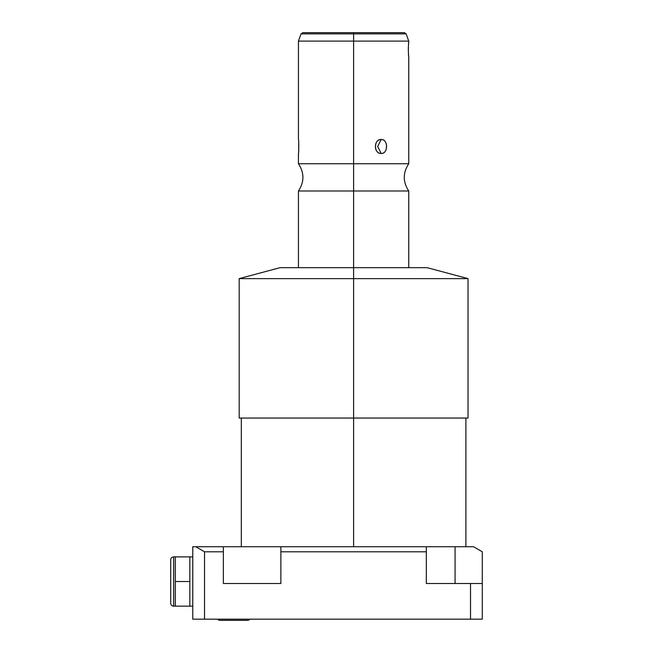 <?xml version="1.0" encoding="UTF-8"?>
<svg xmlns="http://www.w3.org/2000/svg" width="653" height="653" viewBox="0 0 653 653"><rect width="100%" height="100%" fill="white"/><g stroke="black" fill="none" stroke-linecap="round" stroke-linejoin="round"><path stroke-width="0.98" d="M455.076 583.504L455.076 546.741L455.076 583.504L455.076 546.741L473.539 546.741L192.774 546.741L223.367 546.741L223.367 551.793L204.536 551.793L195.786 546.741L204.536 551.793L204.536 619.175L192.774 619.175L192.774 546.741L192.774 619.175L192.774 546.741L426.327 546.741L426.327 551.793L426.327 546.741L473.539 546.741L482.289 551.793L482.289 619.175L204.536 619.175L470.519 619.175L470.519 583.504L482.289 583.504L482.289 619.175L470.519 619.175L470.519 583.504L426.327 583.504L482.289 583.504L426.327 583.504L426.327 551.793L280.872 551.793L280.872 546.741L223.367 546.741L223.367 551.793L204.536 551.793L204.536 619.175L192.774 619.175L482.289 619.175L482.289 551.793L473.539 546.741L482.289 551.793L482.289 583.504M353.599 546.741L353.599 418.051L353.599 546.741L353.599 418.051L241.308 418.051L465.891 418.051L239.178 418.051L239.178 278.627L353.599 278.627L353.599 418.051L353.599 278.627L239.178 278.627L280.064 267.673L353.599 267.673L353.599 278.627L353.599 267.673L427.135 267.673L468.021 278.627L353.599 278.627L468.021 278.627L468.021 418.051L353.599 418.051L353.599 278.627L242.043 278.627L465.148 278.627L353.599 278.627L353.599 190.994L408.754 190.994L353.599 190.994L353.599 267.673L353.599 163.74L298.445 163.74L298.445 153.471C298.854 154.165 298.886 139.007 298.445 139.497C298.886 139.007 298.854 154.165 298.445 153.471L298.486 153.137M408.705 42.918L408.754 42.576C408.264 42.257 408.264 56.827 408.754 56.55L408.754 163.74L353.599 163.74L408.754 163.74C402.795 172.825 402.795 181.909 408.754 190.994L408.754 267.673L426.964 267.673L280.227 267.673L353.599 267.673M298.445 267.673L298.445 190.994L407.366 190.994L353.599 190.994L353.599 163.74L353.599 190.994L298.445 190.994C304.396 181.909 304.396 172.825 298.445 163.74L353.599 163.74L353.599 41.106L408.754 41.106L353.599 41.106L353.599 33.858L406.109 33.858L353.599 33.858L353.599 41.106L298.445 41.106L353.599 41.106L353.599 163.74L353.599 33.858L301.082 33.858L353.599 33.858L353.599 32.65L353.599 33.858L353.599 32.65L404.387 32.65L406.109 33.858L408.754 41.106L408.754 42.576C408.264 42.257 408.264 56.827 408.754 56.55C408.264 56.827 408.264 42.257 408.754 42.576M408.46 53.619L408.345 51.677L408.46 53.619M408.305 49.563L408.345 47.449L408.305 49.563M408.46 45.506L408.59 43.947L408.46 45.506M381.172 153.471C388.306 154.043 388.266 138.901 381.172 139.497C373.622 138.926 373.655 154.067 381.172 153.471C388.372 153.667 388.372 139.293 381.172 139.497L377.679 146.484L381.172 153.471L377.679 146.484L381.172 139.497C373.54 139.301 373.54 153.667 381.172 153.471C373.655 154.067 373.622 138.926 381.172 139.497C388.266 138.901 388.306 154.043 381.172 153.471L377.679 146.484L381.172 139.497M298.699 150.704L298.715 142.493M298.699 150.696L298.609 151.79M298.445 139.497L298.445 41.106L301.082 33.858L302.812 32.65L353.599 32.65M408.705 56.207L408.59 55.178M217.686 619.175A2.685 2.685 0 0 0 219.906 620.35A2.685 2.685 0 0 1 217.686 619.175A2.685 2.685 0 0 0 219.906 620.35L247.56 620.35A2.685 2.685 0 0 0 249.781 619.175A2.685 2.685 0 0 1 247.56 620.35L247.56 620.35A2.685 2.685 0 0 0 249.781 619.175M455.076 546.741L426.327 546.741L426.327 583.504L426.327 551.793L280.872 551.793L280.872 546.741L280.872 583.504L223.367 583.504L280.872 583.504L223.367 583.504L223.367 546.741M280.872 551.793L280.872 583.504L280.872 551.793L426.327 551.793M223.367 551.793L223.367 583.504L223.367 551.793L204.536 551.793L204.536 619.175M192.774 606.155L189.835 606.155L192.774 606.155L189.835 606.155L189.835 556.887L192.774 556.887L175.347 556.887L192.774 556.887M189.835 606.155L173.657 606.155L189.835 606.155L189.835 556.887L175.347 556.887L175.347 581.521L189.835 581.521L175.347 581.521L175.347 606.155L189.835 606.155L189.835 556.887M170.711 603.217L170.711 559.833L170.711 603.217A2.939 2.939 0 0 0 173.657 606.155A2.939 2.939 0 0 1 170.711 603.217A2.939 2.939 0 0 0 173.657 606.155L173.657 556.887L173.657 606.155L175.347 606.155L175.347 556.887L173.657 556.887L175.347 556.887L175.347 581.521L189.835 581.521M170.711 559.833A2.939 2.939 0 0 1 173.657 556.887A2.939 2.939 0 0 0 170.711 559.833L170.711 603.217L170.711 559.833A2.939 2.939 0 0 1 173.657 556.887L173.657 606.155L173.657 556.887L175.347 556.887M280.872 546.741L426.327 546.741M375.589 148.713L376.463 150.639M365.182 33.858L342.017 33.858M365.182 41.106L342.017 41.106M353.599 163.74L299.825 163.74L353.599 163.74M399.93 32.65L307.269 32.65M470.519 583.504L470.519 619.175M204.536 551.793L195.786 546.741M175.347 606.155L175.347 581.521M465.891 546.741L465.891 418.051M241.308 546.741L241.308 418.051M246.883 620.35L219.906 620.35"/></g></svg>
